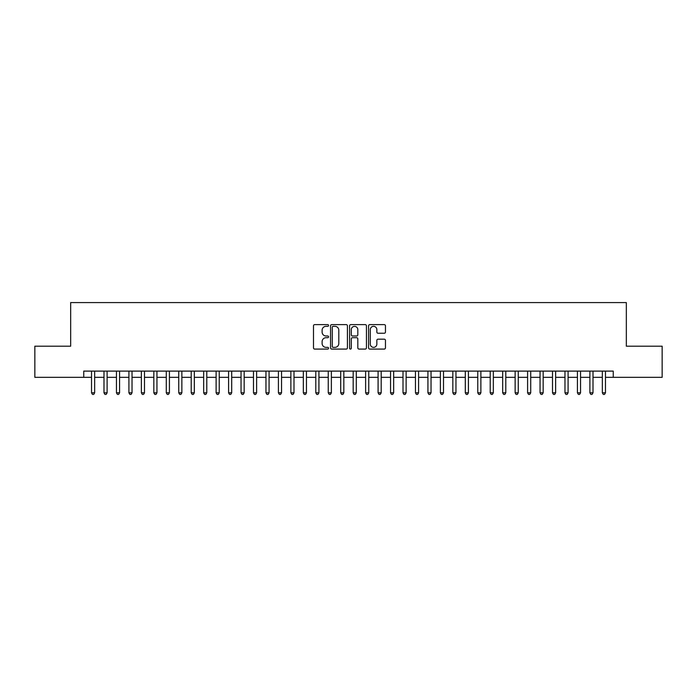 <?xml version="1.0" encoding="UTF-8"?>
<svg xmlns="http://www.w3.org/2000/svg" width="697" height="697" viewBox="0 0 697 697"><rect width="100%" height="100%" fill="white"/><g stroke="black" fill="none" stroke-linecap="round" stroke-linejoin="round"><path stroke-width="1.05" d="M328.566 325.482A0.854 0.854 0 0 0 327.712 324.619L314.713 324.619A1.22 1.22 0 0 0 313.493 325.847L313.493 347.855A1.22 1.22 0 0 0 314.713 349.084L327.712 349.084A0.854 0.854 0 0 0 328.566 348.221A0.854 0.854 0 0 0 327.712 347.367L326.03 347.367A3.912 3.912 0 0 1 322.119 343.455L322.119 341.617A3.912 3.912 0 0 1 326.03 337.705L327.712 337.705A0.854 0.854 0 0 0 328.566 336.851A0.854 0.854 0 0 0 327.712 335.998L326.03 335.998A3.912 3.912 0 0 1 322.119 332.086L322.119 330.247A3.912 3.912 0 0 1 326.03 326.335L327.712 326.335A0.854 0.854 0 0 0 328.566 325.482M384.239 333.244A1.22 1.22 0 0 0 385.458 332.025L385.458 325.847A1.22 1.22 0 0 0 384.239 324.619L369.811 324.619A1.22 1.22 0 0 0 368.582 325.847L368.582 347.855A1.22 1.22 0 0 0 369.811 349.084L384.239 349.084A1.22 1.22 0 0 0 385.458 347.855L385.458 340.397A1.22 1.22 0 0 0 384.239 339.178L378.062 339.178A1.22 1.22 0 0 0 376.842 340.397L376.842 344.1A3.267 3.267 0 0 1 373.566 347.367A3.267 3.267 0 0 1 370.299 344.1L370.299 329.603A3.267 3.267 0 0 1 373.566 326.335A3.267 3.267 0 0 1 376.842 329.603L376.842 332.025A1.22 1.22 0 0 0 378.062 333.244L384.239 333.244M83.753 377.338L34.85 377.338L34.85 346.191L70.667 346.191L70.667 302.585L626.333 302.585L626.333 346.191L662.15 346.191L662.15 377.338L613.247 377.338L613.247 371.109L83.753 371.109L83.753 377.338L91.534 377.338M347.428 325.847A1.22 1.22 0 0 0 346.209 324.619L331.781 324.619A1.22 1.22 0 0 0 330.552 325.847L330.552 347.855A1.22 1.22 0 0 0 331.781 349.084L346.209 349.084A1.22 1.22 0 0 0 347.428 347.855L347.428 325.847M350.791 324.619L365.219 324.619A1.22 1.22 0 0 1 366.448 325.847L366.448 347.855A1.22 1.22 0 0 1 365.219 349.084L359.051 349.084A1.22 1.22 0 0 1 357.822 347.855L357.822 338.934A1.22 1.22 0 0 0 356.603 337.705L352.508 337.705A1.22 1.22 0 0 0 351.279 338.934L351.279 348.221A0.854 0.854 0 0 1 350.425 349.084A0.854 0.854 0 0 1 349.572 348.221L349.572 325.847A1.22 1.22 0 0 1 350.791 324.619M94.653 377.338L103.992 377.338M107.111 377.338L116.451 377.338M119.57 377.338L128.91 377.338M132.029 377.338L141.369 377.338M144.488 377.338L153.828 377.338M156.947 377.338L166.287 377.338M169.406 377.338L178.746 377.338M181.865 377.338L191.205 377.338M194.324 377.338L203.663 377.338M206.782 377.338L216.122 377.338M219.241 377.338L228.581 377.338M231.7 377.338L241.04 377.338M244.159 377.338L253.499 377.338M256.618 377.338L265.958 377.338M269.077 377.338L278.417 377.338M281.536 377.338L290.876 377.338M293.995 377.338L303.334 377.338M306.453 377.338L315.793 377.338M318.912 377.338L328.252 377.338M331.371 377.338L340.711 377.338M343.83 377.338L353.17 377.338M356.289 377.338L365.629 377.338M368.748 377.338L378.088 377.338M381.207 377.338L390.547 377.338M393.666 377.338L403.005 377.338M406.124 377.338L415.464 377.338M418.583 377.338L427.923 377.338M431.042 377.338L440.382 377.338M443.501 377.338L452.841 377.338M455.96 377.338L465.3 377.338M468.419 377.338L477.759 377.338M480.878 377.338L490.218 377.338M493.337 377.338L502.676 377.338M505.795 377.338L515.135 377.338M518.254 377.338L527.594 377.338M530.713 377.338L540.053 377.338M543.172 377.338L552.512 377.338M555.631 377.338L564.971 377.338M568.09 377.338L577.43 377.338M580.549 377.338L589.889 377.338M593.008 377.338L602.347 377.338M605.466 377.338L613.247 377.338M333.122 326.335A0.854 0.854 0 0 0 332.269 327.189L332.269 346.514A0.854 0.854 0 0 0 333.122 347.367L334.891 347.367A3.912 3.912 0 0 0 338.812 343.455L338.812 330.247A3.912 3.912 0 0 0 334.891 326.335L333.122 326.335M357.822 329.664A3.267 3.267 0 0 0 354.555 326.396A3.267 3.267 0 0 0 351.279 329.664L351.279 334.769A1.22 1.22 0 0 0 352.508 335.998L356.603 335.998A1.22 1.22 0 0 0 357.822 334.769L357.822 329.664M94.653 371.109L94.653 392.794L91.534 392.794L91.534 371.109M94.653 392.794L93.72 394.415L92.474 394.415L91.534 392.794M107.111 371.109L107.111 392.794L103.992 392.794L103.992 371.109M107.111 392.794L106.179 394.415L104.933 394.415L103.992 392.794M119.57 371.109L119.57 392.794L116.451 392.794L116.451 371.109M119.57 392.794L118.638 394.415L117.392 394.415L116.451 392.794M132.029 371.109L132.029 392.794L128.91 392.794L128.91 371.109M132.029 392.794L131.097 394.415L129.851 394.415L128.91 392.794M144.488 371.109L144.488 392.794L141.369 392.794L141.369 371.109M144.488 392.794L143.556 394.415L142.31 394.415L141.369 392.794M156.947 371.109L156.947 392.794L153.828 392.794L153.828 371.109M156.947 392.794L156.015 394.415L154.769 394.415L153.828 392.794M169.406 371.109L169.406 392.794L166.287 392.794L166.287 371.109M169.406 392.794L168.474 394.415L167.228 394.415L166.287 392.794M181.865 371.109L181.865 392.794L178.746 392.794L178.746 371.109M181.865 392.794L180.932 394.415L179.687 394.415L178.746 392.794M194.324 371.109L194.324 392.794L191.205 392.794L191.205 371.109M194.324 392.794L193.391 394.415L192.145 394.415L191.205 392.794M206.782 371.109L206.782 392.794L203.663 392.794L203.663 371.109M206.782 392.794L205.85 394.415L204.604 394.415L203.663 392.794M219.241 371.109L219.241 392.794L216.122 392.794L216.122 371.109M219.241 392.794L218.309 394.415L217.063 394.415L216.122 392.794M231.7 371.109L231.7 392.794L228.581 392.794L228.581 371.109M231.7 392.794L230.768 394.415L229.522 394.415L228.581 392.794M244.159 371.109L244.159 392.794L241.04 392.794L241.04 371.109M244.159 392.794L243.227 394.415L241.981 394.415L241.04 392.794M256.618 371.109L256.618 392.794L253.499 392.794L253.499 371.109M256.618 392.794L255.686 394.415L254.44 394.415L253.499 392.794M269.077 371.109L269.077 392.794L265.958 392.794L265.958 371.109M269.077 392.794L268.145 394.415L266.899 394.415L265.958 392.794M281.536 371.109L281.536 392.794L278.417 392.794L278.417 371.109M281.536 392.794L280.603 394.415L279.358 394.415L278.417 392.794M293.995 371.109L293.995 392.794L290.876 392.794L290.876 371.109M293.995 392.794L293.062 394.415L291.816 394.415L290.876 392.794M306.453 371.109L306.453 392.794L303.334 392.794L303.334 371.109M306.453 392.794L305.521 394.415L304.275 394.415L303.334 392.794M318.912 371.109L318.912 392.794L315.793 392.794L315.793 371.109M318.912 392.794L317.98 394.415L316.734 394.415L315.793 392.794M331.371 371.109L331.371 392.794L328.252 392.794L328.252 371.109M331.371 392.794L330.439 394.415L329.193 394.415L328.252 392.794M343.83 371.109L343.83 392.794L340.711 392.794L340.711 371.109M343.83 392.794L342.898 394.415L341.652 394.415L340.711 392.794M356.289 371.109L356.289 392.794L353.17 392.794L353.17 371.109M356.289 392.794L355.348 394.415L354.102 394.415L353.17 392.794M368.748 371.109L368.748 392.794L365.629 392.794L365.629 371.109M368.748 392.794L367.807 394.415L366.561 394.415L365.629 392.794M381.207 371.109L381.207 392.794L378.088 392.794L378.088 371.109M381.207 392.794L380.266 394.415L379.02 394.415L378.088 392.794M393.666 371.109L393.666 392.794L390.547 392.794L390.547 371.109M393.666 392.794L392.725 394.415L391.479 394.415L390.547 392.794M406.124 371.109L406.124 392.794L403.005 392.794L403.005 371.109M406.124 392.794L405.184 394.415L403.938 394.415L403.005 392.794M418.583 371.109L418.583 392.794L415.464 392.794L415.464 371.109M418.583 392.794L417.642 394.415L416.397 394.415L415.464 392.794M431.042 371.109L431.042 392.794L427.923 392.794L427.923 371.109M431.042 392.794L430.101 394.415L428.855 394.415L427.923 392.794M443.501 371.109L443.501 392.794L440.382 392.794L440.382 371.109M443.501 392.794L442.56 394.415L441.314 394.415L440.382 392.794M455.96 371.109L455.96 392.794L452.841 392.794L452.841 371.109M455.96 392.794L455.019 394.415L453.773 394.415L452.841 392.794M468.419 371.109L468.419 392.794L465.3 392.794L465.3 371.109M468.419 392.794L467.478 394.415L466.232 394.415L465.3 392.794M480.878 371.109L480.878 392.794L477.759 392.794L477.759 371.109M480.878 392.794L479.937 394.415L478.691 394.415L477.759 392.794M493.337 371.109L493.337 392.794L490.218 392.794L490.218 371.109M493.337 392.794L492.396 394.415L491.15 394.415L490.218 392.794M505.795 371.109L505.795 392.794L502.676 392.794L502.676 371.109M505.795 392.794L504.855 394.415L503.609 394.415L502.676 392.794M518.254 371.109L518.254 392.794L515.135 392.794L515.135 371.109M518.254 392.794L517.313 394.415L516.068 394.415L515.135 392.794M530.713 371.109L530.713 392.794L527.594 392.794L527.594 371.109M530.713 392.794L529.772 394.415L528.526 394.415L527.594 392.794M543.172 371.109L543.172 392.794L540.053 392.794L540.053 371.109M543.172 392.794L542.231 394.415L540.985 394.415L540.053 392.794M555.631 371.109L555.631 392.794L552.512 392.794L552.512 371.109M555.631 392.794L554.69 394.415L553.444 394.415L552.512 392.794M568.09 371.109L568.09 392.794L564.971 392.794L564.971 371.109M568.09 392.794L567.149 394.415L565.903 394.415L564.971 392.794M580.549 371.109L580.549 392.794L577.43 392.794L577.43 371.109M580.549 392.794L579.608 394.415L578.362 394.415L577.43 392.794M593.008 371.109L593.008 392.794L589.889 392.794L589.889 371.109M593.008 392.794L592.067 394.415L590.821 394.415L589.889 392.794M605.466 371.109L605.466 392.794L602.347 392.794L602.347 371.109M605.466 392.794L604.526 394.415L603.28 394.415L602.347 392.794"/></g></svg>
